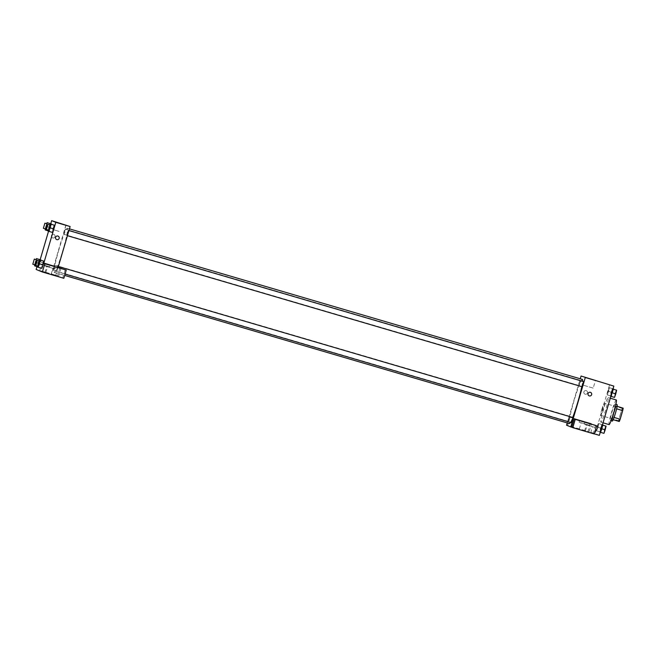 <?xml version="1.0" encoding="UTF-8"?>
<svg xmlns="http://www.w3.org/2000/svg" width="656" height="656" viewBox="0 0 656 656"><rect width="100%" height="100%" fill="white"/><g stroke="black" fill="none" stroke-linecap="round" stroke-linejoin="round"><path stroke-width="0.49" stroke-dasharray="3.28 2.46" d="M601.954 409.073A6.412 0.558 -73.6 0 0 600.666 415.445A6.412 0.558 -73.6 0 0 603.012 409.442A6.412 0.558 -73.6 0 0 604.283 403.128A6.412 0.558 -73.6 0 0 601.954 409.073M620.355 414.477A6.412 0.558 -73.6 0 0 619.067 420.84A6.412 0.558 -73.6 0 0 621.412 414.846A6.412 0.558 -73.6 0 0 622.675 408.532A6.412 0.558 -73.6 0 0 620.355 414.477M619.272 421.505L618.542 421.201A8.282 0.722 -73.6 0 1 619.034 418.774L621.576 410.139A8.282 0.722 -73.6 0 1 622.47 407.868M613.188 419.717L618.542 421.201M619.034 418.774L612.909 416.978L615.451 408.344L621.576 410.139M612.909 416.978A8.282 0.722 -73.6 0 0 612.417 419.405M613.147 419.701A8.282 0.722 -73.6 0 0 614.032 417.429L614.057 417.437M615.451 408.344A8.282 0.722 -73.6 0 1 616.337 406.072L617.066 406.367A8.282 0.722 -73.6 0 1 616.574 408.795L614.032 417.429M612.327 421.095A8.553 0.746 106.4 0 1 614.032 412.64A8.553 0.746 106.4 0 1 617.148 404.678M610.285 420.488A8.553 0.746 -73.6 0 0 610.285 420.496A8.553 0.746 -73.6 0 0 613.409 412.493A8.553 0.746 -73.6 0 0 615.107 404.08A8.553 0.746 -73.6 0 0 611.999 412.001A8.553 0.746 -73.6 0 0 610.285 420.488L611.089 420.726M616.337 406.072L617.124 406.302M616.312 399.971A12.833 1.115 -73.6 0 0 611.654 411.861A12.833 1.115 -73.6 0 0 609.08 424.596M603.479 409.467A12.833 1.115 -73.6 0 0 600.904 422.202A12.833 1.115 -73.6 0 0 605.595 410.205A12.833 1.115 -73.6 0 0 608.137 397.577A12.833 1.115 -73.6 0 0 603.479 409.467M599.354 435.346L595.189 433.657L609.686 384.424M598.059 427.384L596.476 430.754L598.592 423.579L598.059 427.384L596.476 430.754L598.592 423.579L598.059 427.384L602.151 428.581L600.921 432.099L602.684 424.776M600.404 428.327L601.987 424.957L599.871 432.132L601.634 424.809L599.871 432.132L600.404 428.327L604.488 429.532L605.718 426.015M610.982 392.395L612.565 389.016L610.449 396.191L612.212 388.877L610.449 396.191L610.982 392.395L615.066 393.592L616.296 390.074M607.94 391.156L609.522 387.778L607.407 394.961L609.17 387.639L607.407 394.961L607.94 391.156L612.023 392.354L613.262 388.836M595.64 425.342L593.229 433.55L594.295 433.862M590.548 392.378L590.548 392.378A1.87 1.861 112.1 0 0 588.079 393.502A1.87 1.861 112.1 0 0 589.137 395.847L589.137 395.847M594.533 427.302L584.299 424.293L594.557 427.318L595.156 425.26M589.687 425.908L586.349 424.899L589.687 425.908M587.358 431.853L590.695 432.862L587.358 431.853M593.229 433.55L594.27 433.969M593.18 388.106L582.913 385.088L593.204 388.114L595.451 380.488M585.152 394.215A1.87 1.861 112.1 0 0 587.44 393.034A1.87 1.861 112.1 0 0 586.382 390.689A1.87 1.861 112.1 0 0 583.947 391.722A1.87 1.861 112.1 0 0 585.152 394.215A1.87 1.861 -67.9 0 1 583.947 391.722A1.87 1.861 -67.9 0 1 586.382 390.689A1.87 1.861 -67.9 0 1 587.44 393.034A1.87 1.861 -67.9 0 1 585.152 394.215M591.474 423.653L568.973 416.929L591.474 423.653L589.063 431.861L595.189 433.657M570.015 417.355L567.596 425.555L566.579 425.26M567.26 422.931L580.257 378.783M589.933 423.145L579.691 420.135L589.933 423.145L589.35 425.203L579.092 422.185L589.326 425.195M584.48 423.801L581.142 422.784L584.48 423.801M582.151 429.737L585.488 430.754L582.151 429.737M566.604 425.154L567.596 425.555M568.973 416.929L567.21 422.915M590.433 423.227L588.022 431.435L566.554 425.137M589.063 431.861L588.022 431.435M575.558 428.13L579.141 429.18L575.55 428.122M579.888 382.989L580.421 380.332L578.92 385.466L579.888 382.989M572.885 417.511L571.384 422.636M569.31 418.93L569.851 416.273L568.875 418.749L568.342 421.406L569.31 418.93M583.463 381.571L581.962 386.704M581.774 386.646A23.009 2.009 -73.6 0 0 582.626 381.325M582.38 379.414A23.009 2.009 -73.6 0 0 574.033 400.726A23.009 2.009 -73.6 0 0 569.424 423.563M570.499 422.382A23.009 2.009 -73.6 0 0 572.696 417.454M58.933 249.551A23.009 2.009 -73.6 0 0 54.325 272.388A23.009 2.009 -73.6 0 0 62.73 250.879A23.009 2.009 -73.6 0 0 67.281 228.231A23.009 2.009 -73.6 0 0 58.933 249.551M64.788 231.814L63.821 234.29L65.321 229.157L64.788 231.814M56.818 268.812L56.285 271.461L57.785 266.336L56.818 268.812M53.776 267.574L53.243 270.231L54.743 265.098L53.776 267.574M67.396 232.872L66.855 235.529L68.363 230.395L67.396 232.872M65.961 224.852L53.89 265.877L61.041 267.976L38.54 261.252L53.89 265.877L51.471 274.085L63.837 278.3M58.056 267.566L55.637 275.774M44.723 272.314L46.666 272.904L44.723 272.314M47.724 273.478L51.061 274.495L47.724 273.478M42.517 271.363L45.854 272.379L42.517 271.363M59.999 267.558L57.589 275.758L36.129 269.46M57.589 275.758L51.471 274.085M49.536 267.328L52.874 268.337L49.536 267.328M54.907 268.935L44.665 265.926L54.907 268.935M44.329 265.213L47.667 266.221L44.329 265.213M49.7 266.82L39.458 263.81L49.7 266.82M50.307 264.77L40.065 261.76L50.307 264.77L49.717 266.828M38.54 261.252L36.974 266.59M61.041 267.976L58.63 276.184M65.206 269.665L62.796 277.873M37.654 266L38.286 263.359L42.378 264.557L43.608 261.039L41.492 268.222L42.369 264.557M43.075 264.844L41.845 268.361M53.653 228.903L52.423 232.421L52.947 228.624M48.232 230.059L48.864 227.419L52.956 228.616L54.186 225.106L52.423 232.421M50.61 227.673L49.028 231.043L51.143 223.868L49.38 231.191L51.422 224.295L50.61 227.673L47.027 226.615M39.335 263.327L40.565 259.809L38.45 266.984L39.335 263.327L35.244 262.121L36.121 259.637M36.449 262.556L40.032 263.605L40.852 260.227L40.041 263.605M40.032 263.605L38.45 266.984L40.032 263.605M39.581 261.678L40.164 259.686M48.528 231.281L50.742 223.745M59.081 231.404L53.505 229.715L59.081 231.404M52.677 237.939A1.87 1.861 112.1 0 0 54.965 236.759A1.87 1.861 112.1 0 0 53.907 234.413A1.87 1.861 112.1 0 0 51.48 235.447A1.87 1.861 112.1 0 0 52.677 237.939A1.87 1.861 -67.9 0 1 51.48 235.447A1.87 1.861 -67.9 0 1 53.907 234.413A1.87 1.861 -67.9 0 1 54.965 236.759A1.87 1.861 -67.9 0 1 52.677 237.939M58.072 236.103L58.072 236.103A1.87 1.861 112.1 0 0 55.604 237.226A1.87 1.861 112.1 0 0 56.662 239.571L56.662 239.571M45.19 228.821L46.699 223.696M46.929 223.762L45.42 228.895M48.052 230.797L49.38 231.191M44.944 229.846L49.028 231.043M45.822 226.181L49.913 227.386M48.864 227.419L49.733 224.926M49.971 225L48.462 230.125M47.986 231.076L52.07 232.281M34.612 264.762L35.244 262.121M36.351 259.702L34.842 264.827M37.474 266.738L38.802 267.123M34.366 265.787L38.45 266.984M38.286 263.359L39.155 260.867M39.393 260.932L37.884 266.065M37.408 267.017L41.492 268.222M613.54 389.262L611.499 396.158L612.023 392.354M612.163 392.411L611.622 395.068L613.13 389.935L611.638 395.068L613.147 389.943L612.179 392.419M608.637 391.443L612.729 392.641M607.407 394.961L611.499 396.158M607.054 394.822L611.146 396.019M609.17 387.639L613.065 388.778M609.522 387.778L613.048 388.819M614.533 397.397L615.066 393.592M615.197 393.649L614.664 396.298L616.173 391.173L614.68 396.306L616.189 391.173L615.213 393.649M610.096 396.052L614.188 397.249M612.212 388.877L612.966 389.098M602.962 425.203L602.151 428.581M601.585 428.352L601.044 431L602.552 425.875L601.06 431.008L602.569 425.875L601.601 428.352M596.829 430.902L600.921 432.099M596.476 430.754L600.568 431.96M597.362 427.097L601.445 428.294M598.592 423.579L602.487 424.719M598.944 423.719L602.479 424.76M603.955 433.337L604.488 429.532M604.619 429.582L604.086 432.238L605.595 427.105L604.102 432.247L605.611 427.113L604.635 429.59M599.518 431.992L603.61 433.19M601.634 424.809L602.397 425.039M622.675 408.532L604.283 403.128M619.067 420.84L600.666 415.445M615.107 404.08L615.902 404.317M600.904 422.202L603.044 422.825M608.137 397.577L610.285 398.208M584.898 422.243L584.299 424.293M590.695 432.862L592.499 426.712M584.537 431.058L586.349 424.899M585.16 377.454L582.913 385.088M579.691 420.135L579.092 422.185M585.488 430.754L587.292 424.596M579.33 428.942L581.142 422.784M54.325 272.388L64.682 275.43M67.281 228.231L69.446 228.87M580.421 380.332L65.321 229.157M578.92 385.466L63.821 234.29M56.285 271.461L65.083 274.052M57.785 266.336L58.368 266.508M53.243 270.231L568.342 421.406M54.743 265.098L569.851 416.273M66.855 235.529L67.437 235.693M68.363 230.395L68.946 230.568M51.061 274.495L52.874 268.337M44.903 272.683L46.715 266.525M45.272 263.868L44.665 265.926M55.53 266.894L54.924 268.944M45.854 272.379L47.667 266.221M39.704 270.567L41.508 264.409M40.065 261.76L39.458 263.81M55.752 222.081L53.505 229.715M66.035 225.115L63.796 232.741"/><path stroke-width="0.98" d="M617.124 406.302L623.2 408.171A8.282 0.722 -73.6 0 1 622.708 410.599L620.166 419.233A8.282 0.722 -73.6 0 1 619.272 421.505L613.188 419.717M615.902 404.317L617.148 404.678A8.553 0.746 106.4 0 1 615.459 413.1A8.553 0.746 106.4 0 1 612.335 421.095A8.553 0.746 106.4 0 1 612.327 421.095L611.089 420.726M617.107 406.376L623.2 408.171M614.057 417.437L620.166 419.233M616.599 408.803L622.708 410.599M603.044 422.825L609.08 424.596A12.833 1.115 -73.6 0 0 613.77 412.599A12.833 1.115 -73.6 0 0 616.312 399.971L610.285 398.208M580.257 378.783L581.068 376.027L613.844 386.113L599.354 435.346L594.295 433.862M590.367 392.321A1.87 1.861 -67.9 0 1 591.573 394.814A1.87 1.861 -67.9 0 1 589.137 395.847A1.87 1.861 -67.9 0 1 588.079 393.502A1.87 1.861 -67.9 0 1 590.367 392.321M574.18 419.045L596.681 425.769L574.18 419.045L571.761 427.253L566.579 425.26L567.26 422.931M581.068 376.027L613.844 386.113M585.234 377.717L570.745 426.949M589.137 395.847A1.87 1.861 112.1 0 0 591.573 394.814A1.87 1.861 112.1 0 0 590.548 392.378M595.14 425.252L584.898 422.243L595.14 425.252M575.222 419.463L572.803 427.671L571.761 427.253M596.681 425.769L594.27 433.969L572.803 427.671M595.427 380.48L585.16 377.454L595.427 380.48M567.21 422.915L566.604 425.154M65.083 274.052L571.384 422.636L572.885 417.511L58.368 266.508M67.437 235.693L581.962 386.704L582.93 384.227L583.463 381.571L68.946 230.568M572.696 417.454A23.009 2.009 -73.6 0 0 577.772 402.243A23.009 2.009 -73.6 0 0 581.774 386.646M582.626 381.325A23.009 2.009 -73.6 0 0 582.38 379.414L69.446 228.87M64.682 275.43L569.424 423.563A23.009 2.009 -73.6 0 0 570.499 422.382M50.742 223.745L51.66 220.654L70.126 226.541L58.056 267.566L66.248 270.092L43.747 263.368L58.056 267.566M66.248 270.092L63.837 278.3L42.369 271.994L36.129 269.46L36.974 266.59M55.506 266.877L45.272 263.868L55.506 266.877M44.788 263.794L42.369 271.994M39.155 260.867L39.516 259.842L43.96 261.178L43.075 264.844L41.845 268.361L37.408 267.017L37.654 266M49.733 224.926L50.094 223.901L54.538 225.246L53.653 228.903L52.423 232.421L47.986 231.076L48.232 230.059M51.143 223.868L47.052 222.663L46.527 226.468L45.297 229.985L45.19 228.821M40.565 259.809L36.482 258.603L35.949 262.408L34.719 265.926L34.612 264.762M51.66 220.654L55.817 222.343L43.747 263.368M40.164 259.686L48.528 231.281M61.328 223.77L55.752 222.081L61.328 223.77M55.817 222.343L70.126 226.541M57.9 236.045A1.87 1.861 -67.9 0 1 59.097 238.538A1.87 1.861 -67.9 0 1 56.662 239.571A1.87 1.861 -67.9 0 1 55.604 237.226A1.87 1.861 -67.9 0 1 57.9 236.045M56.662 239.571A1.87 1.861 112.1 0 0 59.097 238.538A1.87 1.861 112.1 0 0 58.072 236.103M46.699 223.696L47.052 222.663M43.378 228.288L45.42 228.895L46.929 223.762L44.887 223.163L43.378 228.288L44.887 223.163M46.527 226.468L47.027 226.615M45.297 229.985L48.052 230.797M47.404 222.81L51.496 224.008M50.094 223.901L48.331 231.224M46.42 229.526L48.462 230.125L49.971 225L47.921 224.393L46.42 229.526L47.921 224.393M49.569 227.706L53.653 228.903L54.186 225.098M50.446 224.04L54.538 225.246M36.121 259.637L36.482 258.603M32.8 264.229L34.842 264.827L36.351 259.702L34.309 259.104L32.8 264.229L34.309 259.104M35.949 262.408L36.449 262.556M34.719 265.926L37.474 266.738M36.826 258.751L40.918 259.948M39.516 259.842L37.753 267.164M35.842 265.467L37.884 266.065L39.393 260.932L37.343 260.334L35.842 265.467L37.343 260.334M38.991 263.646L43.075 264.844L43.608 261.039M39.868 259.981L43.96 261.178M613.065 388.778L613.54 389.262M613.048 388.819L613.606 388.983M612.966 389.098L616.648 390.213L615.771 393.879L614.533 397.397L610.843 396.314M611.9 392.739L615.771 393.879M612.958 389.131L616.648 390.213M602.487 424.719L602.962 425.203M602.479 424.76L603.028 424.924M602.397 425.039L606.07 426.154L605.193 429.819L603.955 433.337L600.273 432.255M601.322 428.68L605.193 429.819M602.38 425.072L606.07 426.154"/></g></svg>
